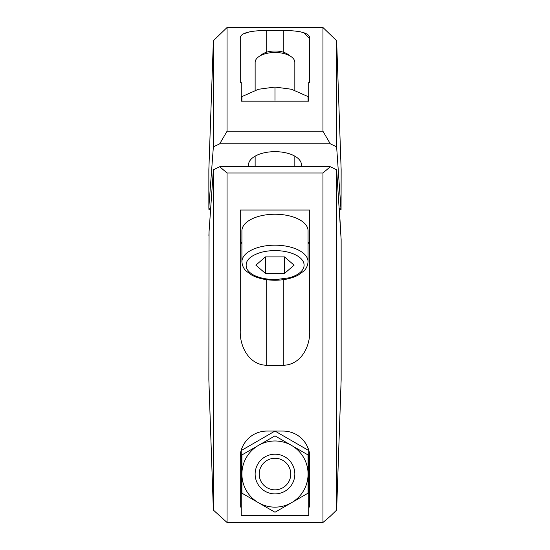 <?xml version="1.0" encoding="UTF-8"?>
<svg xmlns="http://www.w3.org/2000/svg" width="550" height="550" viewBox="0 0 550 550"><rect width="100%" height="100%" fill="white"/><g stroke="black" fill="none" stroke-linecap="round" stroke-linejoin="round"><path stroke-width="0.82" d="M209.055 231.694L208.856 379.775L213.366 510.077L213.366 169.799L209.055 231.694L210.588 209.667L208.945 209.667L208.856 207.316L208.856 169.737L213.366 40.721L227.054 27.5L227.054 131.251L322.946 131.251L330.289 143.811L219.711 143.811L213.366 146.884L213.366 40.721M322.946 173.009L322.946 522.5L330.289 516.216L322.946 522.5L227.054 522.5L213.366 510.077L227.054 522.5L227.054 173.009L219.711 166.733L330.289 166.733L322.946 173.009L227.054 173.009M240.254 275.584L240.254 210.018L309.719 210.018L309.719 330.694C310.31 346.067 301.331 364.891 283.257 365.283L266.716 365.283C248.71 364.911 239.642 346.115 240.254 330.694L240.254 275.584M341.144 379.775L341.144 239.669L341.144 379.775L336.634 510.077L340.945 386.286M330.289 143.811L336.634 146.884L336.634 40.721L341.144 169.737L341.055 209.667L339.412 209.667L341.144 239.669L336.634 169.799L336.634 510.077L330.289 516.216M248.779 166.733A26.462 13.234 0 0 1 248.524 164.897A26.462 13.234 0 0 1 274.986 151.662A26.462 13.234 0 0 1 301.448 164.897A26.462 13.234 0 0 1 301.194 166.733M308.062 261.718L308.062 230.78A33.076 16.541 180 0 0 274.986 214.239A33.076 16.541 180 0 0 241.911 230.78L241.911 261.718A33.076 16.541 0 0 1 274.986 245.183A33.076 16.541 0 0 1 308.062 261.718C307.567 268.008 304.123 270.683 303.834 271.033L298.107 275.165C291.637 278.499 283.931 280.191 274.986 280.246C266.042 280.191 258.335 278.499 251.873 275.172L246.139 271.033C245.85 270.683 242.406 268.008 241.911 261.718M274.986 279.709L289.548 277.757A29.109 14.554 180 0 0 303.105 261.387A29.109 14.554 180 0 0 274.986 250.601A29.109 14.554 180 0 0 260.425 252.553C248.717 256.334 244.214 261.814 246.909 268.998C250.8 275.461 260.164 279.036 274.986 279.709M274.986 454.211A19.848 19.848 0 0 1 294.834 474.059A19.848 19.848 0 0 1 274.986 493.907A19.848 19.848 0 0 1 255.138 474.059A19.848 19.848 0 0 1 274.986 454.211M294.834 90.331L294.834 62.418A19.848 9.921 180 0 0 291.191 56.684A19.848 9.921 180 0 0 274.986 52.491A19.848 9.921 180 0 0 258.782 56.684A19.848 9.921 180 0 0 255.138 62.418L255.138 90.331M274.986 458.267A15.792 15.792 0 0 1 290.771 474.059A15.792 15.792 0 0 1 274.986 489.844A15.792 15.792 0 0 1 259.194 474.059A15.792 15.792 0 0 1 274.986 458.267M291.191 56.684L287.877 54.34A15.792 7.893 180 0 0 274.986 51.006A15.792 7.893 180 0 0 262.096 54.34L258.782 56.684M284.543 256.898L284.543 273.426L265.444 273.433L255.881 265.155L265.43 256.884L265.444 273.433M265.43 256.884L284.529 256.884L294.085 265.162L284.543 273.426M241.911 474.059A33.076 33.076 0 0 1 291.528 445.411A33.076 33.076 0 0 1 291.528 502.707A33.076 33.076 0 0 1 241.911 474.059L241.911 454.96L274.986 435.861L308.062 454.96L308.062 493.158L274.986 512.249L241.911 493.158L241.911 474.059M308.062 101.159L308.062 96.601L291.528 89.265L274.986 87.051L258.445 89.265L241.911 96.601L241.911 101.159M274.986 87.051L274.986 100.265M266.716 52.174L266.716 30.422C248.559 30.683 239.738 33.392 240.254 38.555L240.254 82.514L241.244 82.514L241.244 101.159L308.729 101.159L308.729 82.514L309.719 82.514L309.719 38.555L303.607 32.649M241.67 448.972A26.462 26.462 0 0 0 240.254 457.518C239.663 447.013 248.641 431.475 266.716 431.056L283.257 431.056C301.262 431.454 310.324 446.978 309.719 457.518A26.462 26.462 0 0 0 299.798 436.865M240.254 457.518L240.254 507.038L241.244 507.038L241.244 450.533L274.986 431.056L308.729 450.533L308.729 507.038L309.719 507.038L309.719 457.518M266.716 431.056A26.462 26.462 0 0 0 263.594 431.241M303.531 32.622L299.922 31.714M283.257 52.174L283.257 30.422L260.569 30.566M250.174 31.694L243.684 33.77M283.257 30.422C301.379 30.676 310.2 33.385 309.719 38.555M208.856 207.316L213.366 146.884L219.711 143.811L227.054 131.251M309.719 239.051A26.462 13.234 0 0 1 308.062 243.657M241.911 243.657A26.462 13.234 0 0 1 240.254 239.051M308.729 507.038L308.729 515.584L241.244 515.584L241.244 507.038M227.054 27.5L322.946 27.5L322.946 131.251M336.634 146.884L340.945 208.78L339.35 208.78M330.289 166.733L336.634 169.799M213.366 169.799L219.711 166.733M209.014 232.334L208.904 235.538M213.366 510.077L209.055 386.286M209.055 208.78L210.65 208.78M283.257 279.682L283.257 365.283M266.716 279.682L266.716 365.283M294.834 156.145L294.834 166.733M255.138 156.145L255.138 166.733M336.634 40.721L322.946 27.5"/></g></svg>
